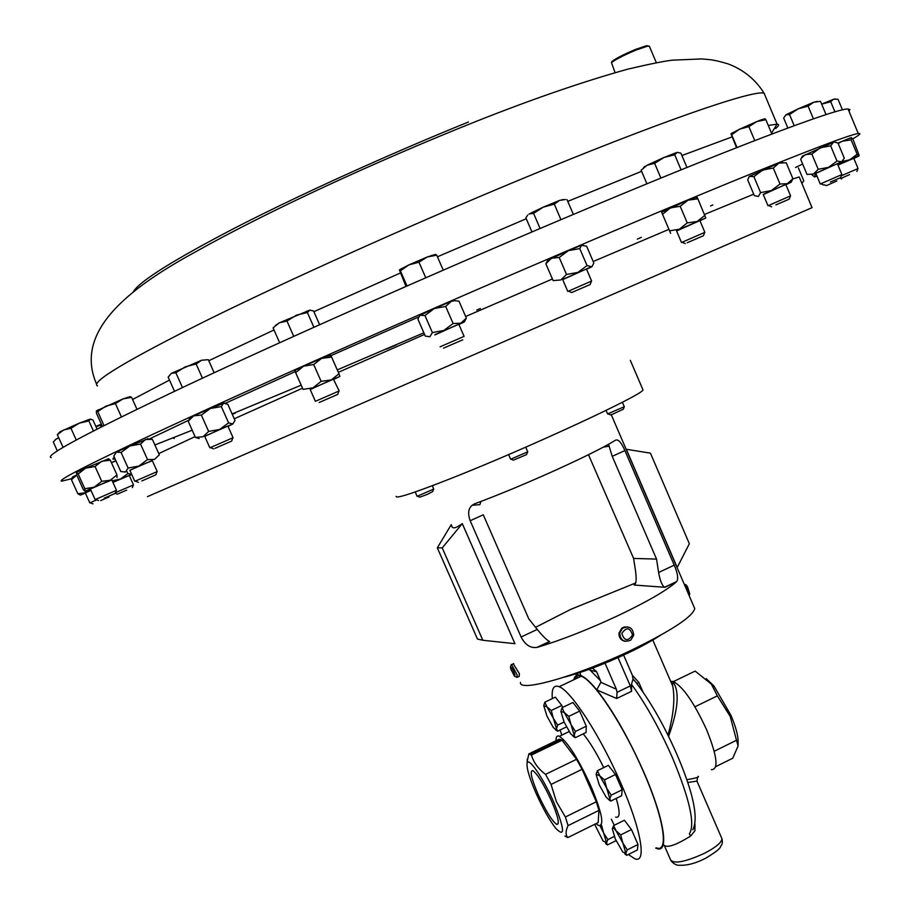 <?xml version="1.0" encoding="UTF-8"?>
<svg xmlns="http://www.w3.org/2000/svg" width="911" height="911" viewBox="0 0 911 911"><rect width="100%" height="100%" fill="white"/><g stroke="black" fill="none" stroke-linecap="round" stroke-linejoin="round"><path stroke-width="1.37" d="M537.968 794.073C545.587 810.642 551.804 820.743 556.632 824.387C559.912 824.728 558.215 816.939 551.519 800.997C543.935 784.496 537.741 774.396 532.946 770.683C529.53 770.216 531.204 778.005 537.968 794.073M849.018 111.256L849.895 109.548L848.073 109.001C837.255 107.862 727.843 149.097 560.948 219.665L554.321 204.166L559.536 200.42L543.241 207.15L554.321 204.166M649.406 46.336L647.698 46.097L636.288 49.957C623.75 55.229 615.483 59.454 611.475 62.643L615.073 72.595M611.6 62.335L611.896 61.561C615.745 58.486 623.682 54.421 635.719 49.365L646.662 45.664L648.268 46.005M513.28 663.789L519.418 673.753L519.168 676.383L517.482 677.18M517.038 677.397L517.118 674.835L511.583 664.597L511.105 665.03M514.954 674.641C513.28 670.097 511.788 667.478 510.49 666.795L510.672 668.776L514.533 676.304L514.954 674.641M684.97 584.441L686.017 584.828L684.218 584.167L686.108 586.593L689.194 595.726M686.017 584.828L687.486 586.695L689.741 593.892L689.263 595.407M415.211 491.963L417.124 496.313L433.727 489.048M417.614 496.29L419.789 497.178L427.464 494.309L432.714 491.564L433.613 489.23M508.611 454.589L510.638 459.246L527.754 451.81M511.185 459.224L513.394 460.146L526.49 454.669L527.64 452.004M606.088 410.394L607.603 413.936L624.308 406.716M608.115 413.913L610.279 414.812L612.169 414.38L623.283 409.255L624.217 406.887M396.183 496.313C395.431 499.091 413.958 493.045 451.765 478.15C527.959 448.121 643.952 394.315 642.984 389.862L642.654 389.077M656.273 847.799C669.266 853.345 663.948 818.294 643.473 771.776C623.397 725.145 593.573 680.027 581.184 676.224C577.722 674.914 575.445 675.996 574.351 679.469M628.362 854.461L634.58 858.663C647.129 864.471 641.31 829.568 620.744 782.948C600.554 736.213 571.083 690.777 559.16 686.723C553.74 684.651 551.462 688.602 552.339 698.578M560.06 730.018L561.825 735.097M595.919 823.692L598.607 825.514C604.608 826.061 602.069 812.999 591.011 786.352C578.291 758.738 567.747 742.055 559.388 736.282C556.815 735.223 555.71 737.045 556.074 741.713M603.742 767.597C596.443 752.862 589.599 741.622 583.199 733.867M535.941 793.025C529.496 778.119 526.547 768.235 527.082 763.395C528.027 755.971 543.093 777.664 553.694 802.113C564.706 829.409 565.389 838.131 555.71 828.281C549.367 820.002 542.774 808.251 535.941 793.025M527.184 761.607L528.835 753.898L531.455 755.048C533.641 762.541 538.333 768.975 545.541 774.361L551.064 784.439L556.37 801.634L565.378 816.996L568.065 825.617C565.572 830.843 565.469 834.84 567.769 837.608L564.968 836.025M624.935 626.814L622.532 627.725M660.486 635.286C652.025 640.797 641.207 646.708 628.032 653.016C603.731 664.415 582.436 672.466 564.148 677.18M738.115 744.822L738.104 741.907C738.206 735.712 735.815 726.841 730.929 715.283L713.882 685.915L706.241 678.638M673.48 681.553L695.15 671.1L711.389 684.161L717.356 695.867L730.235 716.467L736.498 740.267L714.213 751.256M696.983 781.091L687.737 782.503M694.979 824.034L694.899 830.843L690.595 836.093C676.053 845.112 667.228 848.141 664.108 845.203M711.4 769.693C718.825 769.476 717.23 756.153 706.594 729.711C694.011 702.483 682.84 686.382 673.07 681.417L670.724 681.439M671.361 682.92L673.514 682.703C679.663 692.394 678.023 710.284 668.572 736.384M636.368 682.874L633.008 679.128L631.482 684.343L631.619 691.301L616.645 698.509L596.739 689.866C612.602 709.92 628.237 737.25 643.678 771.856C664.301 818.716 669.653 854.028 656.569 848.437L655.692 848.084M95.131 499.581L116.506 490.312L111.757 479.812L104.321 482.876L90.371 489.07L95.131 499.57M104.173 498.215L115.185 493.386L104.173 498.215M841.331 175.789L858.071 168.546L853.801 158.286L837.949 165.096M849.553 174.605L840.773 178.522L849.553 174.605M115.469 492.669L133.496 484.891L129.248 475.462L112.93 482.42M126.686 490.141L117.337 494.149L126.686 490.141M767.984 205.749L790.589 195.865L785.817 184.512L769.078 191.686L763.224 194.43L767.984 205.738M775.899 204.884L789.199 199.156L775.899 204.884M209.849 447.802L233.079 437.724L227.921 426.166L225.7 427.02L204.679 436.244L209.849 447.791M214.996 448.349L231.622 441.106L214.996 448.349M315.901 401.102L339.165 390.956L333.437 379.192L310.127 389.373L315.4 401.273M319.203 402.468L337.674 394.44L319.203 402.468M681.496 242.531L704.863 232.328L699.864 220.542L679.526 229.299L676.509 230.779L681.496 242.52M687.258 242.725L703.417 235.755L687.258 242.725M440.104 346.806L464.098 336.375L458.814 324.27L434.82 334.736M443.52 348.161L462.754 339.814L443.52 348.161M567.792 291.44L591.615 281.043L586.445 268.996L562.622 279.415L567.781 291.429M571.903 292.431L590.146 284.551L571.903 292.431M134.828 481.304L157.227 471.591L152.251 460.533L129.84 470.247L134.817 481.293M141.865 480.94L155.838 474.836L141.865 480.94M820.276 184.011L841.889 174.548L837.38 163.718L815.755 173.215L820.264 183.988M830.376 182.041L840.568 177.679L830.376 182.041M836.81 181.016L826.345 185.65L836.81 181.016M90.963 490.38L85.315 492.953L89.825 502.906L96.68 499.854M100.688 500.629L108.853 497.03L100.688 500.629M71.593 478.696L61.914 481.133C55.867 481.213 85.714 465.817 151.442 434.957C218.173 403.812 323.189 356.679 435.504 307.679C544.471 260.147 653.665 213.766 730.371 182.28C807.021 150.964 849.656 134.703 858.264 133.507C861.624 133.063 859.745 134.874 852.639 138.916M677.203 567.485L626.301 449.271L650.431 453.154L689.342 543.708L677.203 567.485M615.301 440.309C604.46 447.05 584.384 457.094 555.072 470.418C525.157 483.866 498.522 494.935 475.143 503.624C468.755 506.209 467.092 511.914 470.178 520.739L521.115 636.994C525.226 644.92 530.521 648.381 537 647.379L537.968 647.14C561.814 639.921 588.517 629.41 618.068 615.62C646.969 601.818 666.385 590.59 676.326 581.935L676.691 581.56C678.513 578.713 677.704 573.247 674.242 565.15L624.9 450.581C621.268 442.222 618.068 438.795 615.301 440.309M627.428 626.836L621.792 628.237L619.013 633.008C618.774 637.563 620.812 640.342 625.151 641.344M520.488 682.396C518.461 692.827 578.337 675.791 632.769 649.52C671.965 630.321 692.622 616.667 694.74 608.594L693.988 606.84M635.741 582.926L570.514 609.47L535.554 627.326M633.714 635.183C632.906 627.747 629.148 625.47 622.441 628.328L619.708 633.122C620.471 640.479 624.183 642.802 630.845 640.091L633.714 635.183M632.53 635.024C630.002 627.349 626.438 626.825 621.814 633.441C624.354 641.116 627.918 641.64 632.53 635.024M462.287 523.62L442.222 547.898L482.841 640.262L514.943 643.69L462.287 523.62C455.694 528.482 452.152 529.12 451.64 525.556M111.37 462.572L115.868 460.647M189.989 417.898L193.701 415.837L201.354 415.097L208.653 431.404L219.676 429.445L204.759 436.426M228.012 426.371L232.84 423.957L219.676 429.445L228.593 422.852L221.339 406.602L210.327 408.504L193.701 415.837L188.178 421.212L195.421 437.405L203.051 436.733L208.653 431.404M201.354 415.097L210.327 408.504L224.379 403.026M294.663 370.515L303.591 366.176L313.691 364.525L321.116 381.345L331.137 379.967L310.218 389.566M333.995 379.261L339.871 376.471L331.137 379.967L338.994 373.817L331.615 357.089L321.617 358.387L303.591 366.176L295.654 372.622L303.067 389.373L313.133 387.767L321.116 381.345M313.691 364.525L321.617 358.387L329.326 355.734M295.141 370.447L295.654 372.622M661.637 212.206L670.621 233.33L661.637 212.206L688.044 200.169L697.883 198.826L705.774 217.98L676.588 230.961M695.697 197.471L688.044 200.169L680.187 206.273L687.236 222.888L697.086 221.498L704.898 215.372M419.538 315.593L434.251 308.556L445.673 306.438L453.109 323.507L460.807 323.211L434.9 334.929M458.928 324.487L464.291 321.993L460.807 323.211L466.341 318.087L458.985 301.154L454.338 300.698L451.298 301.359L434.251 308.556L424.959 315.548L432.395 332.572L443.805 330.477L453.109 323.507M445.673 306.438L451.298 301.359L454.338 300.698M386.719 349.038L396.41 344.87M802.443 156.145L833.497 142.253L830.65 145.84L837.004 161.076L841.582 161.794L815.823 173.363M834.476 142.07L838.006 143.061L844.315 158.184L841.582 161.794L842.527 161.532L837.448 163.9M76.706 474.995L72.493 477L71.491 479.767L77.822 493.716L85.315 492.783L80.555 495.049L85.372 493.09M802.671 164.048L795.474 167.487M115.538 452.721L116.426 452.061L121.095 452.471L128.121 468.049L138.848 466.056L129.909 470.406M152.331 460.715L138.848 466.056L147.548 459.611L140.533 444.033L129.806 446.014L116.426 452.061L113.807 456.092L120.787 471.545L125.433 472.023L128.121 468.049M121.095 452.471L129.806 446.014L148.106 438.772M547.727 260.33L568.453 250.616L579.772 248.612L587.048 265.579L591.49 266.707L562.702 279.609M586.547 269.223L591.956 266.695L593.835 263.017L586.627 246.221L581.434 245.264L568.453 250.616L559.206 257.471L566.517 274.45L577.836 272.446L587.048 265.579M581.434 245.264L583.063 244.854M476.783 310.07L480.348 308.522M637.324 239.137L641.298 237.35M749.149 176.54L778.825 163.115L786.227 162.773L792.9 178.681L791.249 182.063M782.002 162.204L778.825 163.115L773.291 168.034L780.01 184.045L787.434 183.635L763.293 194.59M837.972 143.05L851.216 137.584L853.015 139.44L859.13 155.337L837.915 165.028M851.307 137.584L851.125 139.827L857.126 154.244L858.902 156.043L853.858 158.446M76.433 472.479L78.141 473.982L84.837 488.751L94.243 487.157L85.053 491.336L90.44 489.218M111.825 479.983L94.243 487.157L101.759 481.315L95.051 466.512L85.634 468.14L76.478 472.422L76.729 475.064L83.368 489.708L85.053 491.336L84.837 488.751M78.141 473.982L85.634 468.14L107.897 459.087M90.929 490.312L85.315 492.783L89.608 489.571M80.282 495.106L77.822 493.716M76.706 475.007L71.491 479.767M816.882 175.903L814.571 176.996L816.962 176.108M812.065 174.935L814.571 176.996L815.117 174.331L816.222 174.331M814.878 173.762L815.117 174.331M802.545 155.94L800.701 159.345L807.021 174.434L813.5 174.035L818.203 169.275L828.509 167.351L837.004 161.076M801.566 157.967L805.335 154.54L811.838 154.05L820.333 147.764L830.65 145.84M811.838 154.05L818.203 169.275M710.557 205.966L712.835 204.929M147.548 459.611L154.46 459.429L159.323 454.817L152.365 439.364L145.475 439.466L140.533 444.033M389.885 347.683L391.343 347.057M547.625 260.557L545.86 263.78L553.114 280.611L560.823 279.962L566.517 274.45M545.86 263.78L551.462 258.212L559.206 257.471M581.571 245.31L579.772 248.612M419.937 315.183L417.921 319.203L425.278 336.057L429.878 336.751L432.395 332.572M466.341 318.087L464.473 321.742M419.903 315.252L424.959 315.548M699.955 220.747L705.774 217.98M669.551 230.813L679.367 229.23L687.236 222.888M662.536 214.301L670.325 207.924L680.187 206.273M696.801 196.799L697.883 198.826M294.663 370.526L303.067 389.373M338.994 373.817L339.883 376.459M331.615 357.089L330.442 355.062M199.11 438.59L195.421 437.405M228.593 422.852L232.84 423.957L235.004 420.449L227.83 404.347L223.559 403.152L221.339 406.602M189.921 418.047L188.178 421.212M639.761 238.044L640.49 237.68M232.259 414.289L235.448 413.07M785.908 184.705L791.169 182.246L787.434 183.635L792.9 178.681M749.377 176.256L747.703 179.888L754.354 195.683L758.407 196.423L760.594 192.608L771.241 190.615L780.01 184.045M749.332 176.358L753.887 176.666L762.609 170.072L773.291 168.034M753.887 176.666L760.594 192.608M131.662 474.301L112.896 482.352M129.305 475.588L131.753 474.494M112.19 480.78L120.377 479.095L127.87 473.595L131.617 474.198M126.982 471.613L127.87 473.595M111.393 462.617L115.993 460.932M842.629 161.327L849.769 159.846L857.126 154.244M837.687 164.481L839.111 163.149M838.211 143.551L842.037 141.285L851.125 139.827M801.874 183.373L803.798 180.856L798.389 167.931M101.759 481.315L110.333 480.234L116.961 474.938L117.029 477.569M95.051 466.512L101.759 461.251L110.322 460.226L116.961 474.938M110.322 460.226L108.523 458.734M480.974 501.437L479.858 504.637L472.137 505.286M588.483 454.703L633.6 558.432L656.546 559.092L612.226 456.331L608.537 444.295M633.6 558.432L635.593 571.311C636.664 579.726 636.163 584.304 634.09 585.044L664.586 587.265C662.069 585.602 660.076 580.671 658.619 572.484L656.546 559.092M549.413 641.538L549.458 641.515C546.634 639.966 542.557 635.935 537.239 629.433L528.779 618.831L483.263 514.795L470.178 520.739M451.252 524.679L437.326 547.818L442.222 547.898M482.841 640.262L477.466 639.044L437.326 547.818M600.463 680.665L596.557 671.714L590.157 670.2L600.463 680.665L600.861 682.316L596.739 689.866C590.248 681.952 584.976 677.203 580.922 675.586C577.153 674.174 574.784 675.563 573.805 679.731M717.356 695.867L694.945 706.777M736.498 740.267L738.104 745.95L732.751 758.214L715.739 766.641M636.288 682.772L634.067 679.982C649.349 699.432 663.618 724.222 676.884 754.354C693.362 792.809 698.669 817.964 692.827 829.83M686.792 779.702C696.084 778.142 699.83 777.015 698.02 776.32M690.595 836.093L689.354 833.804C695.412 824.717 689.775 799.357 672.443 757.713C659.621 728.663 645.967 704.214 631.482 684.343M576.515 675.45L575.866 673.867M633.008 679.128L632.416 675.358L623.614 655.089M632.416 675.358L638.816 682.385L636.926 683.592M667.957 735.12C673.548 715.044 675.142 698.703 672.739 686.097L671.544 683.341M600.861 682.316L616.371 689.24L617.054 692.303L630.321 685.926L618.022 657.64M630.321 685.926L631.619 691.301M616.371 689.24L605.041 663.197M592.492 668.127L596.557 671.714M670.895 681.838L672.489 682.999L672.739 686.097L652.8 640.034M616.645 698.509L617.054 692.303M590.157 670.2L588.791 669.483M576.891 678.262L577.096 675.951M564.091 722.024L557.669 725.11L553.353 718.335L551.257 710.489L561.802 705.444L555.346 697.143L544.869 702.153L543.776 705.547M551.257 710.489L546.942 706.845L544.869 702.153M561.802 705.444L562.656 707.403M566.448 726.944L557.6 731.203L556.53 728.698L557.669 725.11M555.448 729.7L557.6 731.203M546.953 716.114L543.776 705.797L546.942 706.845L553.353 718.335L556.53 728.698L556.12 729.813L553.296 727.525L546.953 716.114M613.672 825.548L624.388 820.242L631.46 829.545L637.996 844.508L637.381 849.963L626.7 855.304L625.846 853.163L627.246 849.872L622.839 842.96L620.687 834.909L616.041 830.775L613.672 825.548L612.351 828.725C612.647 827.279 613.877 827.962 616.041 830.775L622.839 842.96L625.846 853.163L622.748 852.013L615.346 839.054L612.329 828.896M637.996 844.508L627.246 849.872M624.775 853.903L626.7 855.304M631.46 829.545L620.687 834.909M611.167 795.189L606.669 788.106L604.471 779.884L599.78 775.83L597.422 770.683L596.101 774.282L599.78 775.83L606.669 788.106L609.801 798.719L611.167 795.189L622.156 789.78L621.644 795.724L610.723 801.099L609.801 798.719L608.821 799.687L606.054 797.023L599.244 784.849L596.101 774.282M597.422 770.683L608.366 765.342L615.472 774.487L622.156 789.78M615.472 774.487L604.471 779.884M608.582 799.573L610.723 801.099M616.064 840.648L607.455 844.93L606.567 842.823L607.853 839.623L603.583 832.927L601.511 825.138M605.61 843.586L607.455 844.93M611.361 819.205L614.253 825.264M614.265 836.435L607.853 839.623M600.019 825.787L603.583 832.927L606.567 842.823L603.036 840.933L594.644 824.318M562.076 707.676L572.905 702.495L579.681 711.115L568.794 716.342L564.285 712.55L562.076 707.676L560.903 711.172M579.681 711.115L586.285 726.215L575.422 731.465L570.969 724.461L568.794 716.342M586.285 726.215L586.024 732.501L575.228 737.728L574.181 735.154L575.422 731.465M572.962 736.145L575.228 737.728M560.891 711.434L564.285 712.55L570.969 724.461L574.181 735.154L573.702 736.293L570.73 733.89L564.114 722.081L560.891 711.434M565.378 816.996L596.329 801.771L582.106 769.305L551.064 784.439M567.769 837.608L598.174 822.576L598.914 810.403L568.065 825.617M598.914 810.403L596.329 801.771M528.835 753.898L559.308 739.185L559.297 740.165M545.541 774.361L576.526 759.307L562.076 740.256L531.455 755.048M562.076 740.256L559.308 739.185M582.106 769.305L576.526 759.307M615.631 817.099C620.038 818.385 620.243 812.145 616.235 798.389M432.326 485.848L433.898 485.164M58.68 437.656L55.286 439.694M813.398 118.851L808.08 106.109L798.173 108.853L785.965 114.82L789.53 114.513L798.173 108.853L813.694 102.248L820.492 101.326L826.026 114.615M817.258 101.406L813.694 102.248L808.08 106.109M435.538 254.351L427.157 257.027L408.937 264.873L418.958 262.197L427.157 257.027L436.722 255.16L435.538 254.351M399.417 269.884L408.937 264.873L400.385 270.818L399.394 269.929L405.987 286.418M646.912 183.806L641.116 170.175L647.174 165.187L643.439 167.772M647.174 165.187L664.005 157.466L674.709 154.768L677.135 152.365L664.005 157.466L654.645 163.354L647.174 165.187M309.786 310.139L279.29 322.847L286.965 321.025L296.474 315.149L307.383 312.507L309.786 310.139L313.578 310.981L319.636 324.703M275.418 325.489L279.29 322.847L273.084 327.88L279.654 342.718M201.547 360.255L171.291 373.385L175.857 372.77L185.297 366.814L196.127 363.979L201.547 360.255L208.312 359.674L214.142 372.747M101.372 424.116L95.849 426.416M79.291 423.159L59.932 431.814L57.325 434.684L63.474 430.06L70.944 428.272L79.291 423.159L88.879 420.916L90.303 419.083L79.291 423.159M834.954 111.871L830.741 101.77L821.654 104.116L833.838 99.151L838.052 99.31L842.459 109.889M835.171 98.9L832.961 99.55L830.741 101.77M736.543 147.684L730.975 133.792L731.658 134.76L739.595 129.18L730.986 133.746M739.595 129.18L756.734 121.607L765.855 119.671L765.001 118.772L761.642 119.671L756.734 121.607L748.876 126.629L739.595 129.18M563.476 199.52L559.513 200.42L565.526 199.486M531.956 231.963L525.886 217.877L527.776 215.019M529.018 214.028L543.241 207.15L533.584 213.39L529.018 214.028M122.86 398.961L96.395 410.884L97.716 411.59L105.881 406.112L115.424 403.619L122.86 398.961L131.594 397.321L130.114 396.684L122.86 398.961M57.336 450.911L53.293 442.017L56.231 438.943L58.748 437.815M787.844 128.041L783.654 118.02L785.965 114.82M677.135 152.365L680.881 153.139L686.951 167.465M174.513 391.297L168.148 377.097L171.291 373.385M95.974 426.69L101.725 424.902M90.303 419.083L92.99 420.062L97.056 429.07M102.385 426.359L96.418 413.15L96.395 410.884M794.21 125.707L789.53 114.513M407.001 285.974L400.385 270.818M425.744 277.775L418.958 262.197M443.236 270.146L436.722 255.16M660.885 178.066L654.645 163.354M681.086 169.845L674.709 154.768M293.741 336.353L286.965 321.025M313.896 327.277L307.383 312.507M182.473 387.539L175.857 372.77M202.458 378.179L196.127 363.979M101.269 426.929L100.745 425.779M93.412 430.937L88.879 420.916M63.087 447.369L57.325 434.684M76.239 439.967L70.944 428.272M737.022 147.502L731.658 134.76M754.741 140.59L748.876 126.629M771.879 134.031L765.855 119.671M540.086 228.502L533.584 213.39M573.361 214.438L566.995 199.589M136.969 409.267L131.594 397.321M104.013 425.539L97.716 411.59M121.402 416.874L115.424 403.619M560.948 219.665C430.721 274.678 282.717 340.384 185.218 386.253C88.06 432.338 43.398 456.115 51.221 457.595M526.262 218.731L437.428 256.788M400.168 273.095L313.896 311.687M274.006 329.976L208.79 360.733M169.48 380.081L132.573 399.496M765.342 96.179L764.09 93.207C753.944 89.346 658.323 122.154 517.824 180.583C409.426 225.586 287.796 280.337 207.241 320.103C126.686 360.392 90.098 382.335 97.511 385.934M775.614 128.474C779.007 125.786 779.486 124.34 777.049 124.124L768.292 125.479M732.023 136.935L681.895 155.53M641.595 171.325L567.769 201.377M664.381 845.67L670.633 860.018C674.299 864.129 685.63 861.863 704.624 853.22C716.012 847.23 721.785 842.39 721.933 838.689L721.569 837.858M673.07 681.417L671.851 682.009L673.514 682.703M465.658 316.504L552.408 278.994M593.186 261.514L668.925 229.356M704.499 214.449L753.727 194.191M792.821 178.966L799.186 176.95L799.516 177.747M147.423 496.643L812.043 207.662L799.186 176.95M158.765 453.576L195.079 436.62M234.264 418.775L302.429 388.234M338.334 372.314L424.56 334.417M423.866 332.811L337.264 369.9M301.085 385.205L232.1 413.947M192.198 430.208L154.893 444.978M115.093 458.95C112.417 459.497 112.178 458.973 114.387 457.379M149.461 438.92L188.862 420.176M225.507 403.22L295.118 371.665M330.875 355.689L418.673 316.948M603.287 447.153L609.22 446.151M537.968 647.14L549.732 641.595M664.893 587.322L676.326 581.935M634.09 585.044L634.967 584.623M521.115 636.994L537.239 629.433M658.619 572.484L674.242 565.15M612.226 456.331L624.9 450.581M638.816 682.385L642.961 691.916M576.185 674.584L576.242 673.753M468.402 122.017C389.316 154.084 302.156 193.61 238.807 225.985C174.65 259.202 139.463 281.157 133.245 291.873M558.261 823.521L556.632 824.387M848.073 109.001L858.264 133.507M96.612 384.203C73.745 332.105 126.891 289.288 195.694 251.766C268.176 211.079 376.539 161.145 476.555 121.243C533.208 98.787 583.78 81.375 628.283 69.02C650.192 63.918 664.984 60.957 672.682 60.149L701.789 58.93C710.432 59.807 712.254 59.226 728.06 63.872C743.49 69.714 755.504 79.485 764.09 93.207L777.049 124.124L771.526 133.188M649.292 46.062L656.33 62.7M646.662 45.664L647.698 46.097M513.713 663.595L511.583 664.597M510.49 666.795L511.265 664.586M624.331 406.773L622.384 402.241M630.332 360.346L642.984 389.862M581.184 676.224L559.16 686.723M559.388 736.282L569.124 731.579M527.082 763.395L527.332 758.977M713.882 685.915L711.389 684.161M705.854 858.139C724.37 846.866 719.178 846.877 721.444 845.362C722.446 843.381 722.605 841.16 721.933 838.689L697.052 781.308L697.427 777.504M98.513 500.583L95.587 499.41M856.83 171.496L858.003 168.603M117.303 494.138L115.287 493.341M789.211 199.133L790.486 195.945M213.618 448.872L210.475 447.563M703.429 235.71L704.727 232.419M590.157 284.505L591.455 281.157M138.415 482.34L135.363 481.099M840.58 177.656L841.81 174.616M841.582 178.977L841.969 178.021M92.99 503.874L90.2 502.77M611.258 414.71L694.74 608.594M621.792 628.237L622.441 628.328M108.864 497.007L109.24 496.017M72.493 477L71.548 479.004M826.311 185.628L824.318 184.796M823.681 185.024L820.8 183.794M173.375 438.191L174.263 438.476M155.849 474.802L157.034 471.704M147.673 438.635L148.459 438.897M571.698 292.533L568.532 291.156M547.875 259.999L546.748 262.425M685.288 243.601L682.191 242.269M662.126 211.853L661.796 212.57M695.173 197.277L697.553 198.131M337.696 394.406L338.949 391.081M295.301 370.094L294.891 370.982M328.78 355.541L331.274 356.429M231.645 441.072L232.863 437.849M190.137 417.58L189.067 419.903M771.606 206.797L768.599 205.51M781.536 162.044L782.538 162.397M132.357 487.613L133.382 484.959M840.728 178.51L839.714 178.078M850.259 137.903L850.965 138.142M115.196 493.363L116.335 490.414M107.532 458.962L109.935 459.759M537 647.379L549.458 641.515M664.586 587.265L676.691 581.56M705.365 858.39C695.742 863.321 687.11 865.609 679.492 865.256C676.884 865.552 674.106 864.14 671.134 860.997M580.922 675.586L579.806 672.603M577.961 673.206L577.244 675.165M530.191 754.217L560.743 739.459M527.776 451.867L525.738 447.187M433.75 489.093L432.269 485.734M515.205 676.543L516.56 677.021M611.896 61.561L611.475 62.643M401.58 268.494L400.202 270.556M431.302 255.444L432.19 255.638M644.567 166.554L644.157 167.168M674.129 153.367L675.404 153.617M306.574 311.175L307.986 311.46M59.932 431.814L59.147 432.941M88.128 419.743L89.267 419.937M732.501 132.733L731.408 134.304M761.642 119.671L763.099 119.945M98.126 409.813L97.215 411.123M127.096 397.39L128.28 397.595"/></g></svg>
